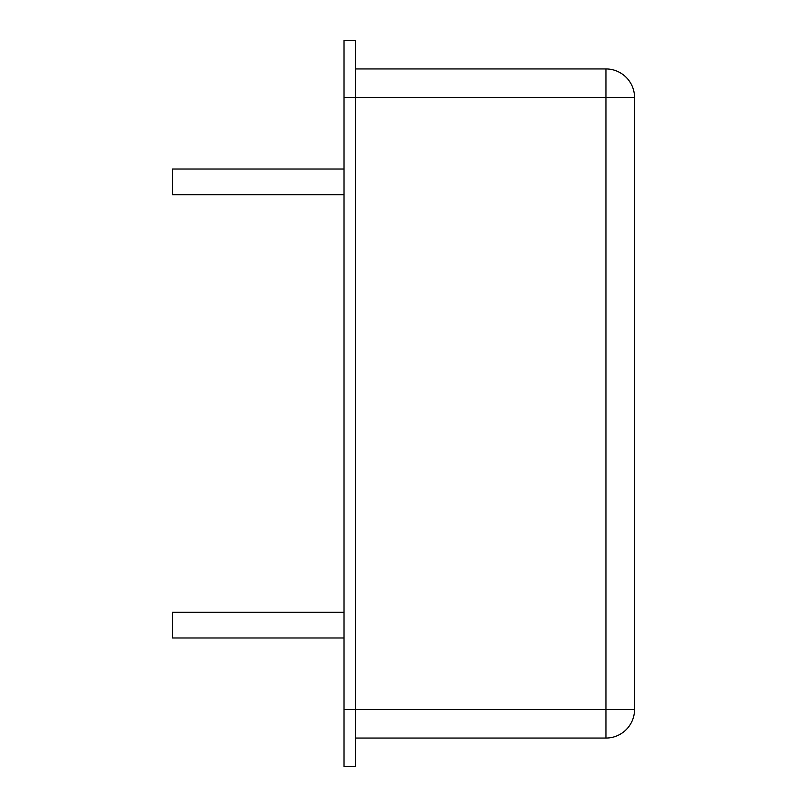 <?xml version="1.0" encoding="UTF-8"?>
<svg xmlns="http://www.w3.org/2000/svg" width="807" height="807" viewBox="0 0 807 807"><rect width="100%" height="100%" fill="white"/><g stroke="black" fill="none" stroke-linecap="round" stroke-linejoin="round"><path stroke-width="1.21" d="M344.024 709.464L344.024 40.35L355.463 40.35L355.463 766.65L344.024 766.65L344.024 709.464L605.946 709.464L605.946 738.052A28.598 28.598 0 0 0 634.544 709.464L634.544 97.536A28.598 28.598 0 0 0 605.946 68.948L605.946 709.464L634.544 709.464M355.463 738.052L605.946 738.052M355.463 68.948L605.946 68.948M344.024 169.026L172.456 169.026L172.456 194.759L344.024 194.759M344.024 612.241L172.456 612.241L172.456 637.974L344.024 637.974M344.024 97.536L634.544 97.536"/></g></svg>
